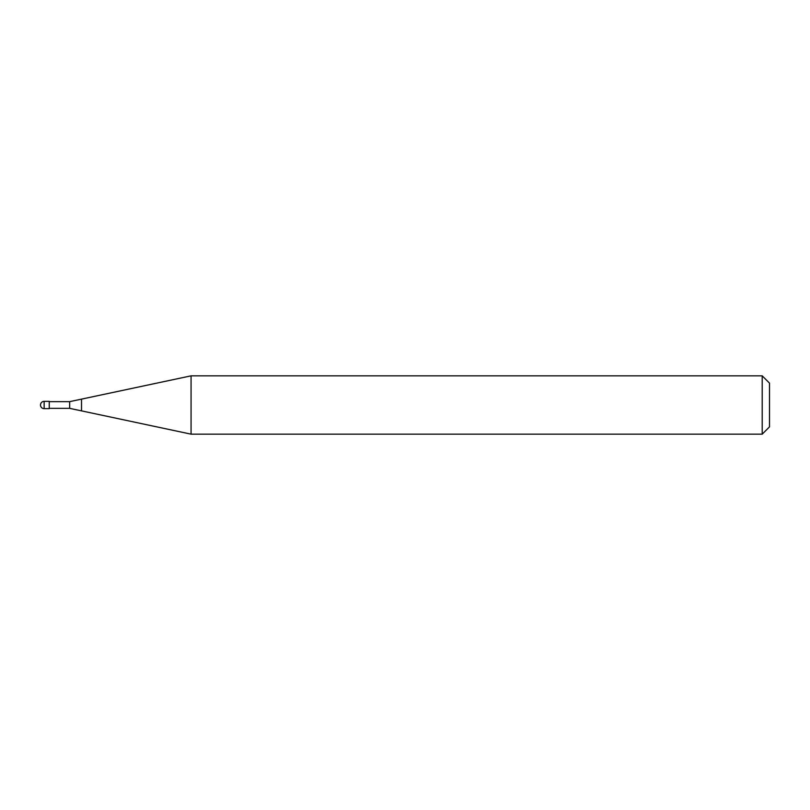 <?xml version="1.0" encoding="UTF-8"?>
<svg xmlns="http://www.w3.org/2000/svg" width="810" height="810" viewBox="0 0 810 810"><rect width="100%" height="100%" fill="white"/><g stroke="black" fill="none" stroke-linecap="round" stroke-linejoin="round"><path stroke-width="1.21" d="M49.248 408.645L44.145 408.645L44.145 401.355L49.248 401.355L49.248 408.645M762.21 434.16L762.21 375.84L769.5 383.13L769.5 426.87L762.21 434.16L191.069 434.16L69.66 408.351L49.248 408.351M49.248 401.649L69.66 401.649L191.069 375.84L762.21 375.84M81.516 410.873L81.516 399.127M191.069 434.16L191.069 375.84M69.66 408.351L69.66 401.649M44.145 401.355A3.645 3.645 0 0 0 40.5 405A3.645 3.645 0 0 0 44.145 408.645"/></g></svg>
